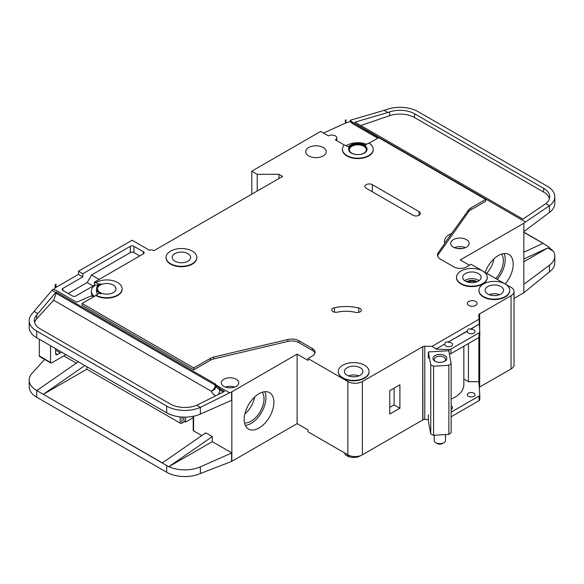 <?xml version="1.0" encoding="UTF-8"?>
<svg xmlns="http://www.w3.org/2000/svg" width="584" height="584" viewBox="0 0 584 584"><rect width="100%" height="100%" fill="white"/><g stroke="black" fill="none" stroke-linecap="round" stroke-linejoin="round"><path stroke-width="0.88" d="M434.963 361.219L434.963 361.219A6.92 3.993 180 0 1 434.963 355.568A6.92 3.993 180 0 1 444.752 355.568A6.92 3.993 180 0 1 444.752 361.219A6.92 3.993 180 0 1 434.963 361.219M444.256 361.481A5.643 3.256 0 0 0 445.497 359.437A5.643 3.256 0 0 0 443.847 357.138A5.643 3.256 0 0 0 437.701 356.43A5.643 3.256 0 0 0 434.219 359.437A5.643 3.256 0 0 0 435.46 361.481M443.847 442.752L442.395 443.592A3.592 2.073 180 0 1 437.321 443.592L435.868 442.752A5.643 3.256 0 0 0 443.847 442.752A5.643 3.256 0 0 0 445.497 440.453L445.497 434.569M430.758 364.912L433.576 366.226L448.87 365.277L448.87 434.357L451.147 432.729L451.147 363.649L448.746 350.699L428.349 351.962L430.758 364.912L430.758 433.992L433.576 435.306L448.87 434.357M448.87 365.277L451.147 363.649M451.147 399.069A30.762 17.761 0 0 0 463.842 384.695L463.842 346.202M428.349 414.757L428.349 421.042L430.758 433.992M428.349 351.962L428.349 358.24M433.576 366.226L433.576 435.306M434.219 435.262L434.219 440.453A5.643 3.256 0 0 0 435.868 442.752L437.321 443.592M475.931 282.094A6.541 3.774 0 0 0 467.813 282.094M360.102 308.483A4.103 2.365 180 0 1 361.299 310.162A4.103 2.365 180 0 1 355.663 312.352A25.638 14.804 180 0 0 337.289 312.17A4.103 2.365 180 0 1 331.785 309.943A4.103 2.365 180 0 1 334.486 307.717A33.843 19.542 180 0 1 358.737 307.965A4.103 2.365 180 0 1 360.102 308.483M344.582 145.204L335.362 139.875A4.869 2.81 0 0 0 336.793 137.89A4.869 2.81 0 0 0 335.362 135.904A4.869 2.81 0 0 0 328.471 135.904L320.682 131.4L251.792 171.17L257.23 174.317L278.984 174.317L282.605 176.405L153.891 250.718L153.169 250.302A2.562 1.482 0 0 0 149.54 250.302L132.137 240.25L78.475 271.231L82.826 273.743L82.826 276.889L78.475 274.378L78.475 271.231M347.363 456.009A1.46 0.847 180 0 1 347.13 455.9L346.349 455.447A2.562 1.482 0 0 0 348.969 455.805L347.363 456.009A9.227 5.329 0 0 0 355.773 457.309L353.875 456.615A2.562 1.482 0 0 0 357.503 456.615A2.562 1.482 0 0 0 357.882 456.338M345.597 453.505L345.597 454.403A2.562 1.482 0 0 0 346.349 455.447L347.13 455.9A1.46 0.847 180 0 1 346.94 455.761M170.572 263.698A15.381 8.884 0 0 0 187.333 265.625A15.381 8.884 0 0 0 196.83 257.42A15.381 8.884 0 0 0 192.326 251.142A15.381 8.884 0 0 0 175.565 249.215A15.381 8.884 0 0 0 166.068 257.42A15.381 8.884 0 0 0 170.572 263.698M196.83 257.624A15.381 8.884 180 0 1 196.83 257.836A15.381 8.884 180 0 1 187.333 266.041A15.381 8.884 180 0 1 170.572 264.114A15.381 8.884 180 0 1 166.068 257.836A15.381 8.884 180 0 1 166.068 257.624M187.975 253.653A9.227 5.329 0 0 0 177.916 252.492A9.227 5.329 0 0 0 172.222 257.42A9.227 5.329 0 0 0 174.923 261.187A9.227 5.329 0 0 0 184.982 262.34A9.227 5.329 0 0 0 190.676 257.42A9.227 5.329 0 0 0 187.975 253.653M95.878 282.539L97.878 283.693A2.562 1.482 180 0 0 101.105 283.882A10.257 5.92 180 0 0 96.506 288.817A10.257 5.92 180 0 0 101.105 293.759A2.562 1.482 180 0 0 97.878 293.949L95.878 295.095A15.381 8.884 0 0 0 112.646 297.022A15.381 8.884 0 0 0 122.144 288.817A15.381 8.884 0 0 0 117.639 282.539A15.381 8.884 0 0 0 95.878 282.539L95.878 282.955L94.433 282.123L94.433 285.262L75.942 295.935A2.562 1.482 180 0 1 72.314 295.935L62.89 290.496A2.562 1.482 180 0 1 62.138 289.445A2.562 1.482 180 0 1 62.89 288.401L82.826 276.889M482.749 271.027A15.381 8.884 0 0 0 465.988 269.1A15.381 8.884 0 0 0 456.491 277.305A15.381 8.884 0 0 0 460.995 283.583A15.381 8.884 0 0 0 477.756 285.51A15.381 8.884 0 0 0 487.253 277.305A15.381 8.884 0 0 0 482.749 271.027L471.149 264.326L466.799 266.837A9.227 5.329 0 0 1 453.746 266.837L440.438 259.157A10.257 5.92 0 0 1 437.438 254.974A10.257 5.92 0 0 1 438.204 252.726L444.855 243.346A15.381 8.884 180 0 1 444.526 241.506A15.381 8.884 180 0 1 444.526 241.302M487.253 277.517A15.381 8.884 180 0 1 487.253 277.721A15.381 8.884 180 0 1 477.756 285.926A15.381 8.884 180 0 1 460.995 284.007A15.381 8.884 180 0 1 456.491 277.721A15.381 8.884 180 0 1 456.491 277.517M436.19 348.984L444.862 343.976L436.19 348.984L432.007 346.37L479.106 319.185L478.807 315.002A2.562 1.482 0 0 1 478.807 314.944A2.562 1.482 0 0 1 479.486 313.937L511.029 295.723A10.257 5.92 0 0 0 514.037 291.54A10.257 5.92 0 0 0 511.029 287.35L505.24 284.007A15.381 8.884 0 0 0 488.465 282.079A15.381 8.884 0 0 0 478.968 290.284A15.381 8.884 0 0 0 483.472 296.562A15.381 8.884 0 0 0 500.24 298.49A15.381 8.884 0 0 0 509.737 290.284A15.381 8.884 0 0 0 505.233 284.007L482.764 271.034M509.73 290.496A15.381 8.884 180 0 1 509.737 290.701A15.381 8.884 180 0 1 500.24 298.906A15.381 8.884 180 0 1 483.472 296.979A15.381 8.884 180 0 1 478.968 290.701A15.381 8.884 180 0 1 478.975 290.496M342.793 377.782A15.381 8.884 0 0 0 359.562 379.709A15.381 8.884 0 0 0 369.059 371.504A15.381 8.884 0 0 0 364.547 365.226A15.381 8.884 0 0 0 347.787 363.299A15.381 8.884 0 0 0 338.289 371.504A15.381 8.884 0 0 0 342.793 377.782M369.051 371.716A15.381 8.884 180 0 1 369.059 371.92A15.381 8.884 180 0 1 359.562 380.126A15.381 8.884 180 0 1 342.793 378.206A15.381 8.884 180 0 1 338.289 371.92A15.381 8.884 180 0 1 338.297 371.716M348.619 149.511A9.227 5.329 180 0 1 354.481 144.752A9.227 5.329 180 0 1 364.372 145.949A9.227 5.329 180 0 1 367.066 149.511M364.372 145.533A9.227 5.329 0 0 0 354.313 144.379A9.227 5.329 0 0 0 348.611 149.3A9.227 5.329 0 0 0 351.32 153.066A9.227 5.329 0 0 0 361.372 154.22A9.227 5.329 0 0 0 367.073 149.3A9.227 5.329 0 0 0 364.372 145.533M373.227 149.3A15.381 8.884 0 0 1 357.846 158.176A15.381 8.884 0 0 1 342.458 149.3A15.381 8.884 0 0 1 343.918 145.525A1.022 0.591 180 0 1 345.575 145.358L348.4 146.986A10.257 5.92 180 0 1 365.095 145.109A10.257 5.92 180 0 1 365.723 145.511A1.022 0.591 180 0 1 365.489 145.131A1.022 0.591 180 0 1 365.788 144.715L368.723 143.022A15.381 8.884 0 0 1 373.227 149.3L373.227 149.716A15.381 8.884 180 0 1 357.846 158.6A15.381 8.884 180 0 1 342.458 149.716A15.381 8.884 180 0 1 342.465 149.511M244.528 422.947A18.323 10.578 120 0 0 251.062 421.217A18.323 10.578 120 0 0 262.304 407.209A18.323 10.578 120 0 0 262.252 392.244M244.842 413.976A18.323 10.578 120 0 0 254.639 397.003M495.787 278.553A18.323 10.578 120 0 0 501.554 254.084M486.72 273.319A18.323 10.578 120 0 0 493.94 258.843M485.143 272.407A21.024 12.14 -60 0 1 498.342 255.536A21.024 12.14 -60 0 1 508.854 254.493A21.024 12.14 -60 0 1 505.189 283.977M497.21 279.378A21.024 12.14 120 0 0 504.08 253.551M259.041 393.696A21.024 12.14 -60 0 1 269.553 392.652A21.024 12.14 -60 0 1 272.772 409.501A21.024 12.14 -60 0 1 259.041 428.021A21.024 12.14 -60 0 1 248.528 429.065A21.024 12.14 -60 0 1 245.309 412.216A21.024 12.14 -60 0 1 259.041 393.696M264.778 391.711A21.024 12.14 -60 0 1 251.062 423.422A21.024 12.14 -60 0 1 245.324 425.4M478.398 273.538A9.227 5.329 0 0 0 468.339 272.385A9.227 5.329 0 0 0 462.645 277.305A9.227 5.329 0 0 0 465.346 281.072A9.227 5.329 0 0 0 475.405 282.225A9.227 5.329 0 0 0 481.099 277.305A9.227 5.329 0 0 0 478.398 273.538M323.215 147.518A10.257 5.92 0 0 0 312.038 146.234A10.257 5.92 0 0 0 305.709 151.709A10.257 5.92 0 0 0 308.717 155.892A10.257 5.92 0 0 0 319.886 157.176A10.257 5.92 0 0 0 326.222 151.709A10.257 5.92 0 0 0 323.215 147.518M363.825 146.263A8.461 4.884 0 0 0 354.605 145.204A8.461 4.884 0 0 0 349.385 149.716A8.461 4.884 0 0 0 351.86 153.169A8.461 4.884 0 0 0 361.08 154.227A8.461 4.884 0 0 0 366.307 149.716A8.461 4.884 0 0 0 363.825 146.263M113.289 285.05A9.227 5.329 0 0 0 103.229 283.897A9.227 5.329 0 0 0 97.528 288.817A9.227 5.329 0 0 0 100.229 292.584A9.227 5.329 0 0 0 110.288 293.745A9.227 5.329 0 0 0 115.99 288.817A9.227 5.329 0 0 0 113.289 285.05M360.197 367.738A9.227 5.329 0 0 0 350.144 366.584A9.227 5.329 0 0 0 344.443 371.504A9.227 5.329 0 0 0 347.144 375.271A9.227 5.329 0 0 0 357.204 376.424A9.227 5.329 0 0 0 362.905 371.504A9.227 5.329 0 0 0 360.197 367.738M475.683 301.483A4.869 2.81 0 0 0 470.368 300.869A4.869 2.81 0 0 0 467.361 303.468A4.869 2.81 0 0 0 468.791 305.461A4.869 2.81 0 0 0 474.099 306.067A4.869 2.81 0 0 0 477.106 303.468A4.869 2.81 0 0 0 475.683 301.483M479.106 319.185L479.274 324.105L470.602 329.113C468.799 328.507 467.711 329.135 467.339 330.997L448.125 342.093C446.322 341.487 445.234 342.114 444.862 343.976M448.125 342.093L467.339 331.208A3.847 2.219 0 0 0 467.302 331.522A3.847 2.219 0 0 0 468.426 333.092A3.847 2.219 0 0 0 472.617 333.573A3.847 2.219 0 0 0 474.996 331.522A3.847 2.219 0 0 0 473.865 329.953A3.847 2.219 0 0 0 470.602 329.325L479.274 324.105M444.862 344.188A3.847 2.219 0 0 0 444.826 344.502A3.847 2.219 0 0 0 445.95 346.071A3.847 2.219 0 0 0 450.14 346.553A3.847 2.219 0 0 0 452.512 344.502A3.847 2.219 0 0 0 451.388 342.932A3.847 2.219 0 0 0 448.125 342.304M500.882 286.518A9.227 5.329 0 0 0 490.823 285.357A9.227 5.329 0 0 0 485.121 290.284A9.227 5.329 0 0 0 487.822 294.051A9.227 5.329 0 0 0 497.882 295.205A9.227 5.329 0 0 0 503.583 290.284A9.227 5.329 0 0 0 500.882 286.518M236.199 379.25A8.716 5.03 0 0 0 226.702 378.162A8.716 5.03 0 0 0 221.314 382.805A8.716 5.03 0 0 0 223.869 386.367A8.716 5.03 0 0 0 233.374 387.455A8.716 5.03 0 0 0 238.754 382.805A8.716 5.03 0 0 0 236.199 379.25M466.434 239.623A9.227 5.329 0 0 0 456.374 238.469A9.227 5.329 0 0 0 450.68 243.397A9.227 5.329 0 0 0 453.381 247.163A9.227 5.329 0 0 0 463.44 248.317A9.227 5.329 0 0 0 469.134 243.397A9.227 5.329 0 0 0 466.434 239.623M451.147 409.413A3.847 2.219 0 0 0 452.512 407.72A3.847 2.219 0 0 0 451.388 406.15A3.847 2.219 0 0 0 451.147 406.026M473.865 393.171A3.847 2.219 0 0 0 469.675 392.689A3.847 2.219 0 0 0 467.302 394.74A3.847 2.219 0 0 0 468.426 396.31A3.847 2.219 0 0 0 472.617 396.791A3.847 2.219 0 0 0 474.996 394.74A3.847 2.219 0 0 0 473.865 393.171M86.819 366.686L86.819 369.205L180.179 423.108L180.179 416.888M193.596 429.802L193.596 416.231L193.596 430.853L201.787 435.576M162.345 462.893L43.311 394.324L162.235 462.981L205.743 432.839L212.269 436.606L212.269 441.628L231.848 452.936L231.848 461.309L297.11 423.626L297.11 354.13L231.848 391.806L231.848 452.936A2.562 1.482 0 0 1 231.593 453.067L200.363 466.842L200.363 473.536A25.638 14.804 180 0 1 166.674 472.244L36.712 397.208A25.638 14.804 180 0 1 29.2 386.747L29.2 380.045A25.638 14.804 0 0 0 34.741 389.236L36.894 390.47M63.795 355.911L76.336 363.153M193.224 417.669L185.617 422.057L185.617 417.122M185.617 422.057L184.894 421.641A2.562 1.482 -120 0 1 183.807 420.589L183.807 417.115M184.719 421.531L181.996 423.108A1.285 0.737 180 0 1 180.179 423.108M469.514 265.267L460.272 259.931L523.833 223.234L523.833 292.73L514.037 298.387M432.007 346.37L424.772 346.202L424.772 419.465L428.349 419.553M424.772 419.465A2.562 1.482 0 0 0 422.925 419.859L422.743 419.757M297.11 423.626L307.987 429.912L307.987 431.795L347.874 454.819A10.257 5.92 0 0 0 362.372 454.819L422.743 419.962L422.743 346.487L422.925 419.859M479.486 387.097L511.029 368.993A10.257 5.92 0 0 0 514.037 364.803L514.037 291.54M479.486 337.092L479.486 387.207A2.562 1.482 0 0 0 479.267 387.367M436.19 349.195L448.994 349.495A2.562 1.482 0 0 0 450.914 349.064L479.055 332.822A2.562 1.482 0 0 0 479.807 331.77A2.562 1.482 0 0 0 479.8 331.712L479.274 324.317M478.865 337.537L478.865 381.71L468.434 381.71L468.434 343.56M451.147 412.151L479.055 396.04A2.562 1.482 0 0 0 479.807 394.988A2.562 1.482 0 0 0 479.8 394.93L478.865 381.71M450.914 349.064L450.914 353.67A2.562 1.482 180 0 1 449.373 354.094M450.914 353.67L479.055 337.421A2.562 1.482 180 0 0 479.807 336.377A2.562 1.482 180 0 0 479.8 336.318L479.8 331.829M451.417 233.688A15.381 8.884 0 0 0 444.526 241.09A15.381 8.884 0 0 0 444.855 242.929L468.55 209.955L468.55 211.839A10.257 5.92 180 0 1 470.792 209.897L485.647 201.319L485.647 199.436L470.792 208.013A10.257 5.92 0 0 0 468.55 209.955M369.073 143.233L378.688 137.678L485.647 199.436M143.379 251.77L143.379 253.857A2.562 1.482 180 0 0 144.131 252.814A2.562 1.482 180 0 0 143.379 251.77L133.955 246.324A2.562 1.482 180 0 0 130.327 246.324L82.826 273.743M143.379 253.857L94.433 282.123M122.136 289.029A15.381 8.884 180 0 1 122.144 289.233A15.381 8.884 180 0 1 112.646 297.438A15.381 8.884 180 0 1 95.878 295.519L82.103 303.468L193.778 367.942L210.452 358.32L210.452 360.204A10.257 5.92 180 0 1 213.81 358.912L287.897 341.392A10.257 5.92 180 0 1 299.037 342.684L312.338 350.363A9.227 5.329 180 0 1 314.9 353.189M297.11 354.13L307.987 360.408L307.987 358.525L312.338 356.014A9.227 5.329 0 0 0 315.046 352.247A9.227 5.329 0 0 0 312.338 348.48L299.037 340.793A10.257 5.92 0 0 0 287.897 339.501L213.81 357.028A10.257 5.92 0 0 0 210.452 358.32M307.987 358.525L347.874 381.549A10.257 5.92 0 0 0 362.372 381.549L422.743 346.699M424.772 346.202A2.562 1.482 0 0 0 422.925 346.597M366.183 188.238A4.358 2.518 180 0 1 364.905 186.457A4.358 2.518 180 0 1 367.599 184.128A4.358 2.518 180 0 1 372.344 184.675L419.115 211.678A4.358 2.518 180 0 1 420.392 213.459A4.358 2.518 180 0 1 417.706 215.781A4.358 2.518 180 0 1 412.954 215.24L366.183 188.238M94.849 285.503L94.433 285.262M53.706 289.591L55.086 288.073A5.125 2.964 180 0 1 55.998 287.35L78.475 274.378M97.791 285.941L95.878 284.839A15.381 8.884 0 0 0 91.374 291.124L91.374 292.38A15.381 8.884 0 0 0 93.221 296.599M444.855 242.929L444.855 243.346M366.54 144.277A15.381 8.884 0 0 0 346.261 145.752M82.103 303.468L82.103 305.359L193.778 369.833L193.778 367.942M93.739 296.752L91.082 295.949L76.672 302.22L55.998 290.284L52.808 289.314L32.142 313.71A25.638 14.804 0 0 0 29.2 320.594A25.638 14.804 0 0 0 36.712 331.062L166.674 406.092A25.638 14.804 0 0 0 200.363 407.391L200.363 414.085A25.638 14.804 180 0 1 168.878 413.932A25.638 14.804 180 0 1 166.674 412.793L168.878 413.932M91.374 291.124A15.381 8.884 0 0 0 94.374 296.387M55.086 284.926L55.998 284.211A5.125 2.964 0 0 0 55.086 284.926L55.086 288.073M44.618 359.445L32.142 373.161A25.638 14.804 0 0 0 29.2 380.045M55.998 284.211L55.998 287.35M231.848 461.309A2.562 1.482 180 0 1 231.593 461.44L200.363 473.536M251.792 171.17L251.792 194.202M523.833 292.73L549.449 271.91A25.638 14.804 180 0 0 554.8 262.866L554.8 256.164A25.638 14.804 0 0 0 553.289 251.164L547.288 245.901L542.938 243.382L523.724 252.266M344.545 452.899A9.227 5.329 0 0 0 345.692 454.79M348.969 455.367L348.969 455.805M357.503 456.615L356.349 457.221A9.227 5.329 0 0 0 360.605 455.637M345.925 119.815A5.125 2.964 0 0 0 345.378 120.034L345.925 119.815L345.925 122.954L350.203 121.494L352.159 123.414L377.782 138.204M542.938 243.382L541.207 244.185M34.741 389.236L36.785 390.557L78.314 361.781M43.442 394.244L86.819 369.205M193.596 430.853A1.285 0.737 180 0 1 193.224 430.328L193.224 416.304M36.712 331.062L36.712 337.764L168.761 413.998M231.848 400.186A2.562 1.482 180 0 1 231.593 400.31L200.363 414.085M212.269 441.628L168.878 466.682A25.638 14.804 0 0 0 200.363 466.842M36.712 337.764L34.741 336.486A25.638 14.804 180 0 1 29.2 327.296L29.2 320.594M554.8 196.713A25.638 14.804 0 0 0 547.288 186.245L418.122 111.668A25.638 14.804 0 0 0 386.958 109.39L384.17 110.34L387.915 112.5L389.564 111.938A20.513 11.841 180 0 1 414.494 113.763L543.668 188.34A20.513 11.841 180 0 1 549.675 196.713A20.513 11.841 180 0 1 545.784 203.648L549.449 205.765A25.638 14.804 0 0 0 554.8 196.713L554.8 203.414A25.638 14.804 180 0 1 549.449 212.459L523.833 231.607M553.289 251.164L547.734 247.952L523.724 261.814M554.8 256.164A25.638 14.804 0 0 1 549.449 265.216L523.833 284.357M231.848 391.806A2.562 1.482 0 0 1 231.593 391.937L229.57 392.828L216.255 385.141L219.883 388.747L224.504 391.419L196.698 405.274A20.513 11.841 180 0 1 170.294 404.004L40.332 328.967A20.513 11.841 180 0 1 34.325 320.594A20.513 11.841 180 0 1 36.682 315.09L56.13 292.036L215.262 383.907A3.073 1.774 180 0 1 216.073 384.746L216.073 386.002C215.773 388.594 214.16 390.331 211.24 391.214L53.633 300.22L36.682 318.857A20.513 11.841 0 0 0 34.587 322.478M34.193 311.454L37.996 313.644M196.698 405.274L200.363 407.391L229.57 392.828M51.94 290.27L55.735 292.467M380.323 138.62L352.159 122.151L350.203 120.267L350.203 121.494M351.583 121.589L525.49 221.993L523.833 223.234M549.449 212.459L549.449 205.765L525.49 221.993M545.784 203.648L522.928 219.146L354.919 122.151L387.915 112.5M384.17 110.34L350.203 120.267M451.147 416.757L479.055 400.646A2.562 1.482 0 0 0 479.807 399.595A2.562 1.482 0 0 0 479.8 399.536L479.8 395.054M523.724 232.089L542.938 243.185M166.674 472.244L166.674 465.543L168.761 466.74L162.235 462.981M84.841 365.548L43.311 394.309L36.785 390.543M479.486 313.937L479.486 327.281M479.668 313.834L479.668 329.814M479.668 336.851L479.668 387.097M345.378 120.034L345.378 123.173A5.125 2.964 180 0 1 345.925 122.954M323.507 133.035L345.378 123.173M257.23 174.317L257.23 191.063M278.984 174.317L278.984 178.5M389.747 414.107L389.747 390.659L399.901 384.798L399.901 408.245L389.747 414.107M523.724 232.228L542.806 243.243M523.724 232.242L542.806 243.258M216.255 385.141A14.359 8.285 180 0 1 216.073 384.746M210.452 360.204L193.778 369.833M468.55 211.839L438.204 254.609A10.257 5.92 180 0 0 437.569 255.916M463.842 379.06L468.434 381.71M549.413 198.596A20.513 11.841 0 0 0 543.668 192.107L414.494 117.53A20.513 11.841 0 0 0 389.564 115.705L360.766 125.523M56.13 292.036L56.13 293.292L215.262 385.163C215.014 387.82 213.671 389.835 211.24 391.214A19.484 11.249 180 0 0 215.649 395.835M53.633 300.22L56.13 293.292M547.734 247.952L523.724 259.048M168.761 466.74L212.269 436.606M97.791 293.993A10.257 5.92 180 0 1 96.506 291.124L96.506 288.817M95.878 295.095L95.878 295.519M356.349 457.221A1.46 0.847 180 0 1 355.773 457.309M352.159 122.151L352.159 123.414M139.751 255.953L133.955 252.602A2.562 1.482 0 0 0 130.327 252.602L91.527 275.006L99.141 279.4M91.527 275.006L87.177 282.539L68.145 293.526M87.177 282.539L93.163 285.992M389.747 407.406L394.098 404.894L394.098 388.148M394.098 404.894L399.901 408.245M39.318 355.948L50.56 362.438A1.285 0.737 120 0 0 50.823 363.029L39.588 356.539A1.285 0.737 -60 0 1 39.318 355.948L39.318 339.275M50.56 362.438L50.56 345.757M50.823 363.029A1.285 0.737 120 0 0 51.282 363.044A5.125 2.964 120 0 0 52.012 362.715L64.7 355.386A5.125 2.964 120 0 0 65.802 354.554M55.633 348.684L55.633 353.502A2.562 1.482 120 0 0 56.166 354.678A2.562 1.482 120 0 0 57.451 354.546L60.349 352.875A2.562 1.482 120 0 0 61.327 351.977M454.44 247.682A9.227 5.329 180 0 1 465.382 247.682M461.959 248.587A7.95 4.592 0 0 0 457.856 248.587M489.136 294.679A9.227 5.329 180 0 1 499.568 294.679M495.429 295.577A7.95 4.592 0 0 0 493.276 295.577M348.458 375.899A9.227 5.329 180 0 1 358.89 375.899M354.751 376.797A7.95 4.592 0 0 0 352.597 376.797M225.482 387.097A8.716 5.03 180 0 1 234.586 387.097M464.696 280.656A9.227 5.329 180 0 1 478.398 280.232A9.227 5.329 180 0 1 479.048 280.656M477.216 281.649A7.95 4.592 0 0 0 466.536 281.649M181.996 417.042L181.996 423.108M448.994 349.495L448.994 352.057M479.055 332.822L479.055 337.421M347.874 381.549L347.874 454.819M166.674 406.092L166.674 412.793M479.055 396.04L479.055 400.646M549.449 265.216L549.449 271.91M36.712 390.514L36.712 397.208M231.593 453.067L231.593 461.44M231.593 391.937L231.593 400.31M511.029 295.723L511.029 368.993M362.372 381.549L362.372 454.819M414.494 113.763L414.494 117.53M543.668 188.34L543.668 192.107M389.564 111.938L389.564 115.705M215.262 383.907L215.262 385.163A3.073 1.774 180 0 1 216.073 386.002A14.359 8.285 0 0 0 219.883 389.922L223.417 391.966M219.883 388.747L219.883 389.922A5.125 2.964 -60 0 1 218.029 394.645M36.682 315.09L36.682 318.857M97.878 283.693L97.878 285.861M133.955 246.324L133.955 252.602M130.327 246.324L130.327 252.602M62.89 288.401L62.89 290.496M312.338 348.48L312.338 350.363M299.037 340.793L299.037 342.684M287.897 339.501L287.897 341.392M213.81 357.028L213.81 358.912M470.792 208.013L470.792 209.897M438.204 252.726L438.204 254.609M358.737 307.965L358.737 312.352M334.486 307.717L334.486 312.17M372.344 184.675L372.344 191.793M419.115 211.678L419.115 215.24M55.633 350.152L60.349 352.875M55.633 353.502L57.451 354.546M196.83 257.42L196.83 257.836M487.253 277.305L487.253 277.721M509.737 290.284L509.737 290.701M369.059 371.504L369.059 371.92M479.807 331.77L479.807 336.377M444.526 241.09L444.526 241.506M479.807 394.988L479.807 399.595M342.458 149.3L342.458 149.716M338.289 371.504L338.289 371.92M478.968 290.284L478.968 290.701M456.491 277.305L456.491 277.721M122.144 288.817L122.144 289.233M166.068 257.42L166.068 257.836M336.793 137.89L336.793 140.7"/></g></svg>
